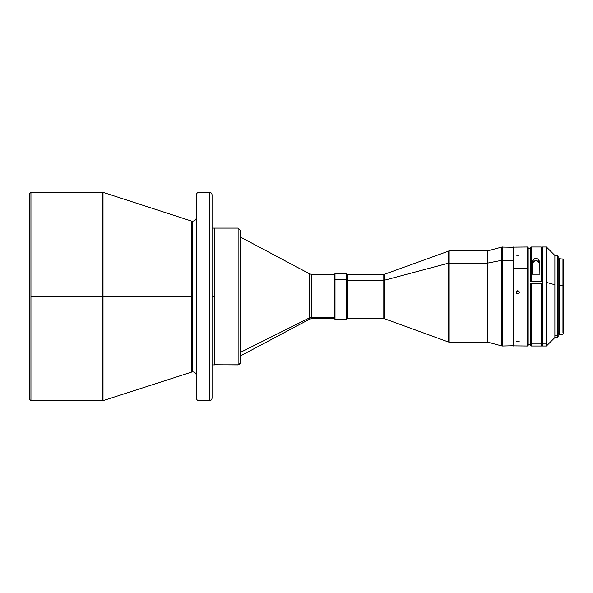 <?xml version="1.0" encoding="UTF-8"?>
<svg xmlns="http://www.w3.org/2000/svg" width="593" height="593" viewBox="0 0 593 593"><rect width="100%" height="100%" fill="white"/><g stroke="black" fill="none" stroke-linecap="round" stroke-linejoin="round"><path stroke-width="0.89" d="M30.955 192.265L29.65 193.57L29.65 399.43L30.955 400.735L30.955 192.265L30.955 400.735L29.65 399.43L29.65 193.57L30.955 192.265L103.019 192.325L103.019 400.675L102.619 400.735L102.619 296.5L30.955 296.5L102.619 296.5L102.619 400.735L103.019 400.675L103.019 296.5L191.309 296.5L103.019 296.5L103.019 192.325L102.619 192.265L102.619 296.5L102.619 192.265M191.309 371.981L191.309 221.019L192.517 221.204C194.875 220.959 196.179 219.655 196.424 217.297C196.179 219.655 194.875 220.959 192.517 221.204L191.309 221.019L191.309 371.981L192.517 371.796C194.875 372.041 196.179 373.345 196.424 375.703C196.179 373.345 194.875 372.041 192.517 371.796L192.517 221.204L192.517 371.796L103.019 400.675M240.728 355.785L309.709 319.108L309.709 317.752L240.728 352.227L309.709 317.752L311.54 317.322L334.289 317.322L334.289 274.351L311.54 274.351L311.54 318.649L334.289 318.649L334.289 317.322L311.54 317.322L309.709 317.752L309.709 273.892L240.728 237.215M309.709 275.248L309.709 319.108L311.54 318.649L311.54 274.351L309.709 273.892M214.799 364.836L238.119 364.836L238.119 228.097L240.728 230.699L240.728 362.234C240.565 363.805 239.691 364.673 238.119 364.836L214.799 364.836L214.799 228.097L214.799 364.836M214.666 228.223L214.54 364.903L214.54 296.5L212.064 296.5L212.064 194.867C211.894 193.296 211.026 192.429 209.455 192.265L199.033 192.265L199.033 400.735L209.455 400.735L209.455 192.265C211.026 192.429 211.894 193.296 212.064 194.867L212.064 398.133C211.894 399.704 211.026 400.571 209.455 400.735L199.033 400.735C197.462 400.571 196.594 399.704 196.424 398.133C196.594 399.704 197.462 400.571 199.033 400.735L199.033 192.265L209.455 192.265L209.455 400.735C211.026 400.571 211.894 399.704 212.064 398.133L212.064 296.5L214.54 296.5L214.54 228.097L238.119 228.097M335.008 279.807L334.356 280.281L334.356 318.649L335.008 319.301L335.008 279.807L335.008 319.301L346.668 319.301L346.668 279.807L335.008 279.807L346.668 279.807L346.668 319.301L347.32 318.649L347.32 280.281L346.668 279.807L347.32 280.281L347.32 318.649L383.804 318.649L383.804 280.281L347.32 280.281L383.804 280.281L383.804 274.351L347.32 274.351L347.32 280.281L347.32 274.351L346.668 273.699L346.668 279.807L346.668 273.699L335.008 273.699L335.008 279.807L335.008 273.699L334.356 274.351L334.356 280.281L335.008 279.807M449.16 342.102L487.179 342.102L487.179 263.107L448.271 263.225L448.271 251.054L448.271 263.225L384.694 280.17L384.694 318.804L448.271 341.946L448.271 263.225L449.16 263.107L449.16 342.102L448.271 341.946M502.456 332.755L502.456 246.984L502.456 260.245L513.575 260.245L513.575 246.984L513.575 346.015L513.575 260.245L501.782 260.312L501.782 247.073L501.782 260.312L487.854 263.047L487.854 342.191L501.782 345.927L501.782 260.312L502.456 260.245L502.456 346.015L501.782 345.927M513.968 268.221L513.968 346.015L513.968 268.221L527.518 268.221L513.968 268.221L513.968 246.984L513.968 268.221M513.835 345.882L527.518 346.015L527.518 268.221L527.518 346.015L528.17 345.363L528.17 268.592L527.518 268.221L528.17 268.592L528.17 247.652L528.17 345.348M518.052 293.861L516.874 293.624L516.214 292.638L516.444 291.467L517.444 290.807L518.616 291.037L519.283 292.03L519.045 293.201L518.052 293.861M516.644 341.768L519.194 341.561M516.303 341.057L516.303 341.561M519.194 291.734L519.312 292.431L518.853 291.333L517.748 290.778L519.194 291.734L519.194 292.927L518.349 293.772L517.148 293.772L516.303 292.927L516.303 291.734L517.748 290.778L516.644 291.333L516.184 292.431M516.303 292.927L516.184 292.327M518.853 255.235L516.644 255.235M546.412 343.947L546.412 246.984L546.412 343.947L542.506 343.947L546.412 343.947L546.412 346.015L546.412 343.947M542.506 246.984L542.506 345.17L541.201 345.17L541.201 343.947L531.424 343.947L531.424 346.015L531.424 283.284L530.779 283.469L530.779 343.317L531.424 343.947L530.779 343.317L530.779 345.363L530.779 283.469L531.424 283.284L531.424 343.947L541.201 343.947L541.201 283.284L531.424 283.284L541.201 283.284L541.201 345.17L542.506 345.17L542.506 246.992L546.412 246.984L554.878 255.457L554.878 284.766L546.412 282.342L554.878 284.766L554.878 335.831L554.878 255.457L557.487 255.457L557.487 335.831L557.487 255.457L558.139 256.109L558.139 335.208L558.139 256.109M541.201 246.984L531.424 246.984L530.779 247.637L530.779 281.593L531.424 281.408L531.424 246.984L531.424 281.408L541.201 281.408L541.201 246.984L541.201 248.193L542.506 248.193L541.201 248.193M532.077 274.196L532.077 263.989L532.759 260.52L534.842 258.578L537.184 258.592L538.77 259.793L539.756 262.217L539.897 274.196L532.077 274.196L539.897 274.196L539.756 262.217L538.103 259.111L536.02 258.378L533.908 259.082L532.225 262.195L532.077 274.196M558.139 336.891L558.139 335.208L558.139 336.891L557.487 337.543L554.878 337.543L554.878 335.831L557.487 335.831L558.139 335.208L557.487 335.831L557.487 337.543L557.487 335.831L554.878 335.831L554.878 337.543L546.412 346.015L531.424 346.015L530.779 345.363M558.139 331.961L559.184 331.961L558.139 331.961M562.957 332.71L563.35 332.332L563.35 259.104L563.35 332.332L562.957 332.71L562.957 285.693L562.957 332.71M559.184 258.718L559.184 285.693L562.957 285.693L562.957 258.711L562.957 285.693L559.184 285.693L559.184 334.289L562.957 334.289L563.35 332.332L563.35 333.896M541.201 344.014L542.506 344.014L541.201 344.014M528.17 344.807L530.779 344.807L528.17 344.807M530.779 248.193L528.17 248.193L530.779 248.193M541.201 247.926L541.201 281.749L530.779 281.749L541.201 281.408L530.779 281.749L530.779 247.637M563.35 259.104L559.184 258.711L559.184 334.282M532.21 264.952L532.077 266.969L532.21 264.952M533.589 261.609L532.699 263.062L534.226 261.053L535.976 260.505L533.589 261.609M538.459 261.683L535.976 260.505L537.732 261.046L539.274 263.047L538.459 261.683M539.763 264.938L539.897 266.969L539.763 264.938M530.779 256.332L530.779 257.688M513.835 247.125L513.835 268.295L513.835 247.118L527.518 246.984L527.518 268.221L527.518 246.984L528.17 247.637M513.835 247.251L501.782 247.073L487.854 250.809L487.854 263.047L501.782 260.312L501.782 332.688M487.179 329.893L487.179 250.898L487.854 250.809L487.854 263.047L487.179 263.107L487.179 250.898L449.16 250.898L449.16 263.107L487.854 263.047L487.854 329.953M449.16 329.893L449.16 250.898L384.694 274.196L384.694 280.17L448.271 263.225L448.271 329.775M383.804 312.719L383.804 274.351L384.694 274.196L384.694 280.17L383.804 280.281L384.694 280.17L384.694 312.83M334.356 274.366L334.356 318.634M519.283 292.127L517.748 290.874L516.214 292.127M196.424 194.867C196.594 193.296 197.462 192.429 199.033 192.265C197.462 192.429 196.594 193.296 196.424 194.867L196.424 398.133L196.424 194.867M214.666 364.777L238.119 364.903L240.728 362.301L240.728 230.766M238.119 228.164L238.119 364.836C239.691 364.673 240.565 363.805 240.728 362.234M334.289 318.626L334.289 274.603M102.619 400.735L30.955 400.735M214.54 364.903L212.064 364.903M513.835 345.749L502.456 346.015M558.139 259.497L559.184 259.497M558.139 333.503L559.184 333.503M487.179 342.102L487.854 342.191M383.804 318.649L384.694 318.804M212.064 228.097L214.54 228.097M103.019 192.325L191.309 221.019"/></g></svg>
